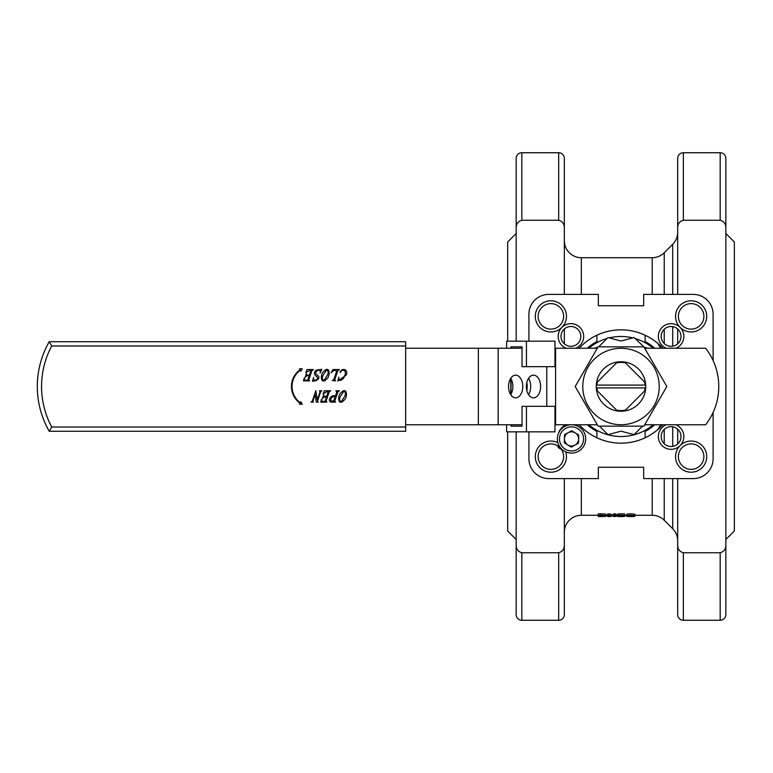 <?xml version="1.0" encoding="UTF-8"?>
<svg xmlns="http://www.w3.org/2000/svg" width="773" height="773" viewBox="0 0 773 773"><rect width="100%" height="100%" fill="white"/><g stroke="black" fill="none" stroke-linecap="round" stroke-linejoin="round"><path stroke-width="1.16" d="M626.739 516.064L626.758 516.151C625.995 516.75 637.078 516.654 634.633 515.997M628.323 515.9C626.265 516.393 633.164 516.673 633.155 516.142C635.039 515.659 628.604 515.011 628.323 515.9L628.236 516.055M626.758 514.538L626.739 516.045L626.758 514.538C625.995 513.446 637.078 513.852 634.633 514.692L634.633 516.103C635.58 516.741 624.391 516.615 626.758 515.949C625.995 514.837 637.078 515.253 634.633 516.103M566.184 348.246A12.755 12.755 0 0 1 561.903 327.394A15.586 15.586 0 0 1 535.303 316.37A15.586 15.586 0 0 1 565.285 310.408A15.586 15.586 0 0 1 561.903 327.394A12.755 12.755 0 0 1 583.441 333.994A12.755 12.755 0 0 1 575.653 348.246M550.878 303.625A12.755 12.755 0 0 0 538.134 316.37A12.755 12.755 0 0 0 550.878 329.124A12.755 12.755 0 0 0 563.633 316.37A12.755 12.755 0 0 0 550.878 303.625M570.918 326.496A9.914 9.914 0 0 0 561.005 336.41A9.914 9.914 0 0 0 570.918 346.323A9.914 9.914 0 0 0 580.832 336.41A9.914 9.914 0 0 0 570.918 326.496M666.365 348.246A12.755 12.755 0 0 1 671.099 323.655A12.755 12.755 0 0 1 680.114 327.394A15.586 15.586 0 0 1 691.139 300.794A15.586 15.586 0 0 1 706.715 316.37A15.586 15.586 0 0 1 680.114 327.394A12.755 12.755 0 0 1 675.834 348.246M671.099 326.496A9.914 9.914 0 0 0 661.186 336.41A9.914 9.914 0 0 0 671.099 346.323A9.914 9.914 0 0 0 681.013 336.41A9.914 9.914 0 0 0 671.099 326.496M691.139 303.625A12.755 12.755 0 0 0 678.385 316.37A12.755 12.755 0 0 0 691.139 329.124A12.755 12.755 0 0 0 703.884 316.37A12.755 12.755 0 0 0 691.139 303.625M558.734 432.832A12.755 12.755 0 0 1 566.184 424.754M565.71 451.838A15.586 15.586 0 0 1 550.878 472.206A15.586 15.586 0 0 1 535.303 456.63A15.586 15.586 0 0 1 557.874 442.697M550.878 443.876A12.755 12.755 0 0 0 538.134 456.63A12.755 12.755 0 0 0 550.878 469.375A12.755 12.755 0 0 0 563.633 456.63A12.755 12.755 0 0 0 550.878 443.876M675.834 424.754A12.755 12.755 0 0 1 680.114 445.606A15.586 15.586 0 0 1 706.715 456.63A15.586 15.586 0 0 1 676.733 462.592A15.586 15.586 0 0 1 680.114 445.606A12.755 12.755 0 0 1 658.577 439.006A12.755 12.755 0 0 1 666.365 424.754M671.099 426.677A9.914 9.914 0 0 0 661.186 436.59A9.914 9.914 0 0 0 671.099 446.504A9.914 9.914 0 0 0 681.013 436.59A9.914 9.914 0 0 0 671.099 426.677M691.139 443.876A12.755 12.755 0 0 0 678.385 456.63A12.755 12.755 0 0 0 691.139 469.375A12.755 12.755 0 0 0 703.884 456.63A12.755 12.755 0 0 0 691.139 443.876M662.819 348.246A56.671 56.671 0 0 0 579.199 348.246M579.199 424.754A56.671 56.671 0 0 0 662.819 424.754M634.652 515.282L652.219 515.282A16.996 16.996 0 0 1 664.239 520.268L672.703 528.722A16.996 16.996 0 0 1 677.679 540.742M652.219 294.407L652.219 257.718A16.996 16.996 0 0 0 664.239 252.732L672.703 244.278A16.996 16.996 0 0 0 677.679 232.258M660.644 424.754L657.891 429.527M564.338 532.288A16.996 16.996 0 0 1 581.344 515.282L581.344 478.593M564.338 240.712A16.996 16.996 0 0 0 581.344 257.718L652.219 257.718M564.338 294.407L564.338 158.397A5.662 5.662 0 0 0 558.676 152.735L521.833 152.735A5.662 5.662 0 0 0 516.171 158.397L516.171 233.494L507.668 241.988L507.668 341.164M564.338 228.325C564.445 224.044 562.56 221.349 558.676 220.257L521.833 220.257C517.949 221.349 516.064 224.035 516.171 228.325L516.171 158.397M564.338 158.397L564.338 241.437M564.338 281.111L564.338 285.459M564.338 487.541L564.338 491.889M564.338 531.563L564.338 614.603A5.662 5.662 0 0 1 558.676 620.265L521.833 620.265A5.662 5.662 0 0 1 516.171 614.603L516.171 544.675C516.064 548.965 517.949 551.651 521.833 552.743L558.676 552.743C562.56 551.642 564.454 548.956 564.338 544.675L564.338 478.593M507.668 431.836L507.668 531.012L516.171 539.506L516.171 614.603M677.679 478.593L677.679 614.603A5.662 5.662 0 0 0 683.351 620.265L720.185 620.265A5.662 5.662 0 0 0 725.847 614.603L725.847 539.506L734.35 531.012L734.35 241.988L725.847 233.494L725.847 158.397A5.662 5.662 0 0 0 720.185 152.735L683.351 152.735A5.662 5.662 0 0 0 677.679 158.397L677.679 294.407M677.679 544.675C677.573 548.965 679.467 551.651 683.351 552.743L720.185 552.743C724.069 551.642 725.963 548.956 725.847 544.675L725.847 158.397M725.847 228.325C725.963 224.044 724.069 221.349 720.185 220.257L683.351 220.257C679.467 221.349 677.573 224.035 677.679 228.325M596.92 431.46A50.999 50.999 0 0 1 587.277 424.754L596.92 431.46L596.92 437.798M626.739 515.282L625.019 515.282M616.844 515.282L615.501 515.282M607.742 515.282L606.177 515.282M598.273 515.282L581.344 515.282M624.526 515.233L619.009 515.842C630.623 515.668 621.55 517.147 616.844 516.316L618.187 516.287C622.594 516.953 626.13 515.591 618.487 516.064L617.212 516.045L617.212 514.634L618.632 513.832L624.526 513.832L624.526 515.233L618.632 515.233L618.632 513.832M624.526 514.605L625.019 516.219L619.009 515.842M616.844 516.316L617.212 514.895M613.781 515.224L613.781 513.823L615.501 513.823L615.501 516.528L609.53 515.707L609.462 516.528L607.742 516.528L607.742 515.224L613.714 516.296L613.781 515.224L615.501 515.224M607.742 515.224L607.742 513.823L613.781 514.886M598.273 513.823L600.814 513.823C604.621 513.9 606.419 514.171 606.177 514.625L606.177 516.035L598.273 516.528L598.273 513.823M645.097 437.798L645.097 431.46A50.999 50.999 0 0 0 654.741 424.754M596.92 335.202L596.92 341.54A50.999 50.999 0 0 0 587.277 348.246M645.097 341.54L654.741 348.246A50.999 50.999 0 0 0 645.097 341.54L645.097 335.202M677.679 328.989L677.679 343.83M677.679 429.17L677.679 444.011M564.338 343.83L564.338 328.989M516.171 228.325L516.171 341.164M516.171 431.836L516.171 544.675M725.847 614.603L725.847 544.675M564.338 614.603L564.338 544.675M657.891 343.473L660.644 348.246M528.916 431.836L528.916 458.756A19.837 19.837 0 0 0 548.753 478.593L598.341 478.593L598.341 467.259L643.677 467.259L643.677 478.593L693.265 478.593A19.837 19.837 0 0 0 713.102 458.756L713.102 412.473M713.102 360.527L713.102 314.244A19.837 19.837 0 0 0 693.265 294.407L643.677 294.407L643.677 305.741L598.341 305.741L598.341 294.407L548.753 294.407A19.837 19.837 0 0 0 528.916 314.244L528.916 341.164M575.653 424.754A12.755 12.755 0 0 1 579.711 427.353M598.273 515.224L600.814 515.224L600.814 513.823M600.814 515.224C604.621 515.301 606.419 515.572 606.177 516.035M600.814 515.427L599.993 515.427L599.993 516.441L604.389 516.035L600.814 515.427M599.993 516.441L599.993 515.427M600.814 515.031L600.814 516.441M613.714 514.886L613.714 516.296M609.607 513.823L609.607 515.224M617.212 516.045L618.632 515.233M618.487 516.064C626.13 515.591 622.594 516.953 618.187 516.287L618.187 516.055M602.302 516.519L598.428 516.528M602.302 516.548L606.254 516.296L606.254 514.886M613.781 516.528L615.501 516.528M609.607 515.127L609.607 516.548L611.714 516.229M607.742 516.528L609.607 516.548M616.844 515.852L616.767 514.432M622.806 516.557L623.927 516.461M625.019 515.833L625.715 515.282M645.706 385.08L645.049 385.08A24.089 24.089 0 0 0 644.692 382.133L625.376 362.817A24.089 24.089 0 0 0 616.641 362.817L597.326 382.133A24.089 24.089 0 0 0 596.969 385.08L596.312 385.08M645.049 385.08L596.969 385.08M644.692 382.133L645.494 382.935L644.692 382.133M596.524 382.935L597.326 382.133L596.524 382.935M596.312 387.92L596.969 387.92A24.089 24.089 0 0 0 597.326 390.867L616.641 410.183A24.089 24.089 0 0 0 625.376 410.183L644.692 390.867A24.089 24.089 0 0 0 645.049 387.92L645.706 387.92M596.969 387.92L645.049 387.92M617.443 410.985L616.641 410.183L617.443 410.985M597.326 390.867L596.524 390.065L597.326 390.867M645.494 390.065L644.692 390.867L645.494 390.065M625.376 410.183L624.574 410.985L625.376 410.183M624.574 362.015L625.376 362.817L624.574 362.015M616.641 362.817L617.443 362.015L616.641 362.817M621.009 336.487A50.013 50.013 0 0 1 632.729 337.878A50.013 50.013 0 0 0 609.288 337.878A50.013 50.013 0 0 1 621.009 336.487M634.962 338.477A50.013 50.013 0 0 1 653.224 348.246A50.013 50.013 0 0 0 634.962 338.477M653.224 424.754A50.013 50.013 0 0 1 588.794 424.754A50.013 50.013 0 0 0 653.224 424.754M588.794 348.246A50.013 50.013 0 0 1 607.056 338.477A50.013 50.013 0 0 0 588.794 348.246M643.909 346.835L598.109 346.835L575.199 386.5L598.109 426.165L599.5 426.165L607.993 434.658L621.009 431.179L634.024 434.658L642.518 426.165L643.909 426.165L666.819 386.5L643.909 346.835L634.024 337.54L621.009 341.019L607.993 337.54L598.698 346.835M647.967 348.246L644.141 347.222M597.877 347.222L594.05 348.246M621.009 424.725A38.225 38.225 0 0 0 659.234 386.5A38.225 38.225 0 0 0 621.009 348.275A38.225 38.225 0 0 0 582.784 386.5A38.225 38.225 0 0 0 621.009 424.725M598.109 426.165L643.909 426.165M621.009 361.764A24.736 24.736 0 0 0 596.273 386.5A24.736 24.736 0 0 0 621.009 411.236A24.736 24.736 0 0 0 645.745 386.5A24.736 24.736 0 0 0 621.009 361.764M526.809 390.452A12.755 8.02 90 0 0 527.205 386.5A12.755 8.02 90 0 0 526.809 382.548M510.779 394.539L510.779 378.461M506.624 424.754L506.624 431.836L526.442 431.836L526.442 406.337L522.036 406.337L522.036 426.165L511.03 426.165L511.03 424.754M526.442 406.337L554.975 406.337L554.975 431.836L526.442 431.836M506.624 348.246L506.624 341.164L554.975 341.164L554.975 366.663L526.442 366.663L526.442 341.164M511.03 394.124L511.03 378.876M511.03 348.246L511.03 346.835L522.036 346.835L522.036 366.663L526.442 366.663M522.036 346.835L511.03 346.835M511.03 426.165L522.036 426.165M644.73 348.246L705.652 348.246A62.333 62.333 0 0 1 705.652 424.754L644.73 424.754M508.528 386.5A11.334 7.131 90 0 0 515.659 397.834A11.334 7.131 90 0 0 522.79 386.5A11.334 7.131 90 0 0 515.659 375.166A11.334 7.131 90 0 0 508.528 386.5M510.702 394.655A11.334 7.131 90 0 0 512.885 386.5A11.334 7.131 90 0 0 510.702 378.345M526.355 386.5A11.334 7.131 90 0 0 533.496 397.834A11.334 7.131 90 0 0 540.627 386.5A11.334 7.131 90 0 0 533.496 375.166A11.334 7.131 90 0 0 526.355 386.5M528.539 394.655A11.334 7.131 90 0 0 530.713 386.5A11.334 7.131 90 0 0 528.539 378.345M554.975 348.246L597.287 348.246M554.975 424.754L597.287 424.754M405.661 348.246L522.036 348.246M405.661 424.754L522.036 424.754M561.42 449.442L558.676 447.857A15.653 15.653 0 0 1 557.401 445.663M571.856 424.754A14.165 14.165 0 0 1 585.692 439.248A14.165 14.165 0 0 1 571.199 453.084A14.165 14.165 0 0 1 557.362 438.591A14.165 14.165 0 0 1 571.856 424.754A14.165 14.165 0 0 0 557.362 438.591A14.165 14.165 0 0 0 571.199 453.084M567.846 444.968A7.083 7.083 0 0 0 578.61 439.083A7.083 7.083 0 0 0 568.126 432.706A7.083 7.083 0 0 0 567.846 444.968M564.541 434.668L571.72 430.745L578.706 434.996L578.513 443.171L571.334 447.094L564.348 442.842L564.541 434.668M327.366 375.234C328.651 372.615 328.38 370.856 326.564 369.967L323.114 375.243C321.819 377.862 322.109 379.611 323.964 380.5L327.366 375.234M326.535 379.176C320.718 385.418 319.78 374.035 323.984 371.175C329.936 365.04 330.709 376.287 326.535 379.176M344.642 396.481C345.918 393.863 345.647 392.114 343.83 391.225L340.391 396.491C339.096 399.11 339.376 400.868 341.231 401.757L344.642 396.481M343.801 400.433C337.985 406.666 337.057 395.293 341.251 392.433L341.251 392.433C347.203 386.287 347.985 397.544 343.801 400.433M405.661 427.015L405.661 431.266L49.211 431.266L51.714 427.015L405.661 427.015L405.661 345.985L51.714 345.985L50.023 343.135M50.023 429.865L51.714 427.015A85.851 85.851 0 0 1 51.714 345.985L49.211 341.734A90.103 90.103 0 0 0 49.211 431.266A90.103 90.103 0 0 1 49.211 341.734L405.661 341.734L405.661 345.985M300.001 403.235A20.668 20.668 0 0 1 300.001 369.765L299.431 368.789L302.272 368.789L300.852 371.243L300.282 370.267A20.108 20.108 0 0 0 300.282 402.733L300.852 401.757L302.272 404.211L299.431 404.211L300.001 403.235M337.956 391.727L334.699 401.11L335.579 402.115L331.868 402.115C326.158 401.96 331.491 393.515 335.366 396.182L336.835 391.863L335.782 390.78L339.424 390.78L337.956 391.727M335.134 396.858C332.139 396.365 330.689 397.709 330.796 400.907L333.714 401.042L335.134 396.858M321.471 399.351L322.177 401.448L324.94 401.448L326.428 397.061L323.868 397.061L322.331 398.81L323.703 394.761L324.167 396.385L326.66 396.385L328.129 392.066L327.317 391.457L323.075 393.824L324.312 390.78L330.718 390.78L329.211 391.863L326.119 400.974L326.873 402.115L320.737 402.115L321.471 399.351M320.66 391.795L317.568 400.907L318.302 402.115L316.283 402.115L315.162 394.491L312.959 400.974L313.442 402.115L311.017 402.115L312.302 401.11L315.838 390.713L317.278 399.96L320.032 391.863L319.452 390.78L321.819 390.78L320.66 391.795M340.014 372.161C342.42 366.895 348.981 370.103 346.062 375.195L337.801 381.07L338.854 377.156C337.946 383.128 344.091 379.543 344.478 375.881C347.299 371.997 343.038 367.388 340.333 372.431L340.014 372.161M332.274 380.461L333.714 379.785L336.719 370.953L334.207 370.209L331.105 372.77L333.018 369.533L339.424 369.533L337.84 370.615L334.699 379.852L335.579 380.867L332.274 380.461M313.693 377.359C311.934 381.678 318.92 380.461 317.317 377.04C313.973 375.069 313.558 372.779 316.07 370.17L321.752 369.33L320.09 373.04C321.51 366.673 311.77 372.75 317.664 375.195C321.81 379.06 314.398 381.649 312.408 381.137L313.693 377.359M304.195 378.103L304.9 380.19L307.673 380.19L309.161 375.804L306.601 375.804L305.055 377.562L306.437 373.514L306.891 375.137L309.393 375.137L310.862 370.818L310.05 370.209L305.808 372.567L307.045 369.533L313.452 369.533L311.934 370.615L308.842 379.717L309.596 380.867L303.46 380.867L304.195 378.103M664.239 520.268L664.239 478.593M664.239 443.75L664.239 429.43M652.219 515.282L652.219 478.593M558.676 220.257L558.676 152.735M521.833 220.257L521.833 152.735M720.185 220.257L720.185 152.735M683.351 220.257L683.351 152.735M672.703 528.722L672.703 478.593M672.703 446.379L672.703 426.802M581.344 294.407L581.344 257.718M672.703 346.198L672.703 326.621M672.703 294.407L672.703 244.278M664.239 343.57L664.239 329.25M664.239 294.407L664.239 252.732M683.351 620.265L683.351 552.743M720.185 620.265L720.185 552.743M521.833 620.265L521.833 552.743M558.676 620.265L558.676 552.743M555.574 348.246L555.574 424.754M478.352 348.246L478.352 424.754M498.17 348.246L498.17 424.754M546.772 366.663L546.772 406.337M571.247 450.959A12.039 12.039 0 0 0 583.567 439.199A12.039 12.039 0 0 0 571.807 426.88A12.039 12.039 0 0 0 559.488 438.639A12.039 12.039 0 0 0 571.247 450.959"/></g></svg>
